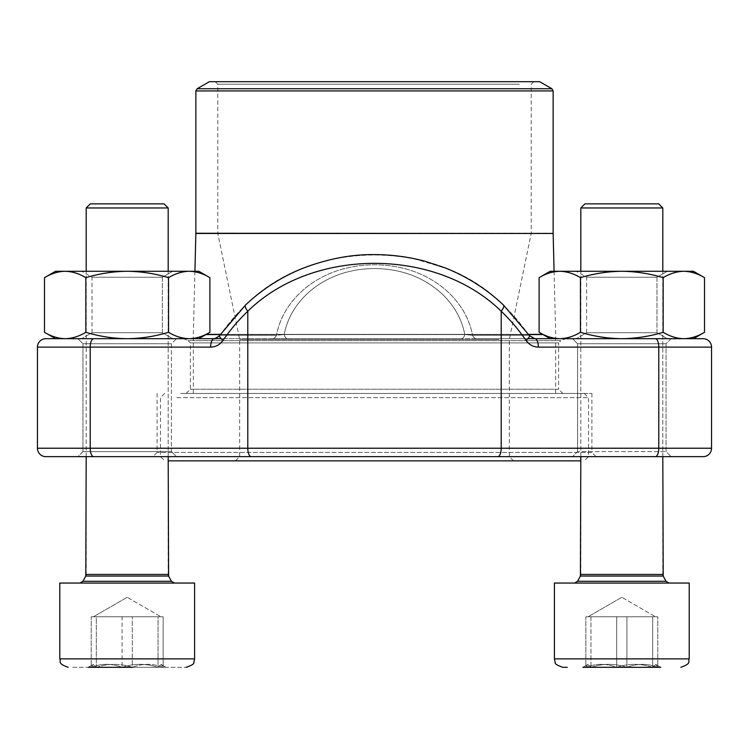 <?xml version="1.0" encoding="UTF-8"?>
<svg xmlns="http://www.w3.org/2000/svg" width="749" height="749" viewBox="0 0 749 749"><rect width="100%" height="100%" fill="white"/><g stroke="black" fill="none" stroke-linecap="round" stroke-linejoin="round"><path stroke-width="0.56" stroke-dasharray="3.75 2.81" d="M658.708 203.868L584.913 203.868M626.922 667.312C614.948 663.371 602.954 663.371 590.952 667.312L587.815 664.475L582.891 667.312L657.781 667.312C647.529 663.361 637.24 663.361 626.922 667.312C614.948 663.371 602.954 663.371 590.952 667.312L587.815 664.475L585.84 667.312C596.092 663.361 606.381 663.361 616.699 667.312C628.701 663.371 640.685 663.371 652.669 667.312L655.806 664.475L657.781 667.312L657.781 616.755L585.84 616.755L657.781 616.755L634.684 616.755L657.781 616.755L657.781 667.312L652.669 667.312L652.669 616.755L652.669 667.312L660.73 667.312L655.815 664.475L657.781 667.312C647.529 663.361 637.24 663.361 626.922 667.312L626.922 616.755L608.937 616.755L642.352 616.755L626.922 616.755L626.922 667.312L590.952 667.312L590.952 616.755L608.937 616.755L590.952 616.755L590.952 667.312L582.891 667.312L585.84 667.312L585.84 616.755L634.684 616.755L585.84 616.755L585.84 667.312L616.699 667.312L616.699 616.755L655.515 616.755L588.105 616.755L616.699 616.755L616.699 667.312L652.669 667.312L655.806 664.475L660.73 667.312M562.827 667.312L567.293 667.312M559.512 583.05L689.22 583.05L559.512 583.05M578.2 583.05L668.997 583.05L578.2 583.05M659.71 207.969L580.812 207.969L662.809 207.969L662.809 574.455L580.812 574.455L662.809 574.455L580.812 574.455L580.812 207.969L659.71 207.969M164.087 203.868L90.292 203.868M88.27 667.312L93.185 664.475L88.27 667.312L166.109 667.312L158.048 667.312L161.185 664.475L163.16 667.312C152.908 663.361 142.619 663.361 132.301 667.312L96.331 667.312L93.194 664.475L91.219 667.312L88.27 667.312L158.048 667.312L158.048 616.755L163.16 616.755L91.219 616.755L160.604 616.755L140.063 616.755L158.048 616.755L158.048 667.312L166.109 667.312L163.16 667.312L163.16 616.755L147.731 616.755L163.16 616.755L163.16 667.312L132.301 667.312C120.327 663.371 108.333 663.371 96.331 667.312L96.331 616.755L147.731 616.755L96.331 616.755L96.331 667.312L91.219 667.312C101.471 663.361 111.76 663.361 122.078 667.312C134.08 663.371 146.064 663.371 158.048 667.312L161.185 664.475L163.16 667.312C152.908 663.361 142.619 663.361 132.301 667.312L132.301 616.755L132.301 667.312L96.331 667.312L93.194 664.475L91.219 667.312L91.219 616.755L140.063 616.755L91.219 616.755L91.219 667.312L122.078 667.312L122.078 616.755L160.895 616.755L93.485 616.755L122.078 616.755L122.078 667.312L158.048 667.312C146.064 663.371 134.08 663.371 122.078 667.312C111.76 663.361 101.471 663.361 91.219 667.312M194.6 583.05L59.78 583.05L194.6 583.05L59.78 583.05L59.78 658.886L194.6 658.886L59.78 658.886L194.6 658.886L194.6 583.05M83.579 583.05L174.377 583.05L83.579 583.05M165.089 207.969L86.191 207.969L168.188 207.969L168.188 574.455L86.191 574.455L168.188 574.455L86.191 574.455L86.191 207.969L165.089 207.969M72.672 667.312L186.173 667.312L72.672 667.312M132.301 667.312C120.327 663.371 108.333 663.371 96.331 667.312M689.22 583.05L554.4 583.05L554.4 658.886L689.22 658.886L554.4 658.886L689.22 658.886L689.22 583.05M582.891 667.312L587.806 664.475L585.84 667.312C596.092 663.361 606.381 663.361 616.699 667.312C628.701 663.371 640.685 663.371 652.669 667.312M580.456 277.673C593.938 273.591 607.729 271.456 621.81 271.278C635.892 271.456 649.683 273.591 663.165 277.673C649.683 273.591 635.892 271.456 621.81 271.278C607.729 271.456 593.938 273.591 580.456 277.673C573.715 273.591 566.824 271.456 559.784 271.278C566.824 271.456 573.715 273.591 580.456 277.673C573.715 273.591 566.824 271.456 559.784 271.278C552.743 271.456 545.852 273.591 539.111 277.673C545.852 273.591 552.743 271.456 559.784 271.278L683.837 271.278C676.796 271.456 669.906 273.591 663.165 277.673C669.906 273.591 676.796 271.456 683.837 271.278C690.878 271.456 697.768 273.591 704.509 277.673C697.768 273.591 690.878 271.456 683.837 271.278L559.784 271.278C552.743 271.456 545.852 273.591 539.111 277.673L539.111 332.294C545.852 336.376 552.743 338.511 559.784 338.688C566.824 338.511 573.715 336.376 580.456 332.294L580.456 277.673L580.456 332.294C593.938 336.376 607.729 338.511 621.81 338.688C635.892 338.511 649.683 336.376 663.165 332.294L663.165 277.673C649.683 273.591 635.892 271.456 621.81 271.278C607.729 271.456 593.938 273.591 580.456 277.673L580.456 332.294C573.715 336.376 566.824 338.511 559.784 338.688C552.743 338.511 545.852 336.376 539.111 332.294C545.852 336.376 552.743 338.511 559.784 338.688L621.81 338.688C607.729 338.511 593.938 336.376 580.456 332.294C573.715 336.376 566.824 338.511 559.784 338.688L189.216 338.688C182.176 338.511 175.285 336.376 168.544 332.294L168.544 277.673C155.062 273.591 141.271 271.456 127.19 271.278C113.108 271.456 99.317 273.591 85.835 277.673C79.094 273.591 72.204 271.456 65.163 271.278C58.122 271.456 51.232 273.591 44.491 277.673C51.232 273.591 58.122 271.456 65.163 271.278L55.566 271.278L65.163 271.278C72.204 271.456 79.094 273.591 85.835 277.673C99.317 273.591 113.108 271.456 127.19 271.278L65.163 271.278C58.122 271.456 51.232 273.591 44.491 277.673L44.491 332.294C51.232 336.376 58.122 338.511 65.163 338.688C58.122 338.511 51.232 336.376 44.491 332.294C51.232 336.376 58.122 338.511 65.163 338.688L127.19 338.688C113.108 338.511 99.317 336.376 85.835 332.294L85.835 277.673C79.094 273.591 72.204 271.456 65.163 271.278L55.566 271.278M704.509 332.294C697.768 336.376 690.878 338.511 683.837 338.688L693.434 338.688L683.837 338.688L693.434 338.688L704.509 332.294C697.768 336.376 690.878 338.511 683.837 338.688C676.796 338.511 669.906 336.376 663.165 332.294L663.165 277.673L663.165 332.294C649.683 336.376 635.892 338.511 621.81 338.688L683.837 338.688C676.796 338.511 669.906 336.376 663.165 332.294C669.906 336.376 676.796 338.511 683.837 338.688C690.878 338.511 697.768 336.376 704.509 332.294L704.509 277.673C697.768 273.591 690.878 271.456 683.837 271.278C676.796 271.456 669.906 273.591 663.165 277.673M656.967 277.252L586.654 277.252L656.967 277.252L667.312 271.278L576.309 271.278L667.312 271.278L576.309 271.278L667.312 271.278L656.967 277.252L586.654 277.252L656.967 277.252L656.967 332.715L586.654 332.715L656.967 332.715L667.312 338.688L576.309 338.688L667.312 338.688L576.309 338.688L667.312 338.688L656.967 332.715L656.967 277.252M693.434 338.688L621.81 338.688C607.729 338.511 593.938 336.376 580.456 332.294M186.173 393.459L190.386 389.246L190.386 342.902L188.149 340.664L560.851 340.664L558.614 342.902L190.386 342.902L558.614 342.902L558.614 389.246L190.386 389.246L558.614 389.246L562.827 393.459L186.173 393.459L562.827 393.459M93.691 338.688A8.426 3.473 -90 0 0 90.217 347.115L37.45 347.115L37.45 448.23L90.217 448.23L90.217 347.115L210.656 347.115A8.426 3.473 -90 0 1 214.13 338.688L45.876 338.688M671.104 338.688L666.048 343.744L577.573 343.744L666.048 343.744L666.048 451.6L671.104 456.656L572.517 456.656L671.104 456.656L666.048 451.6L577.573 451.6L666.048 451.6L577.573 451.6L666.048 451.6L666.048 343.744L577.573 343.744L666.048 343.744L671.104 338.688L534.87 338.688A8.426 3.473 90 0 1 538.344 347.115L711.55 347.115L711.55 448.23A8.426 8.426 0 0 1 703.124 456.656A8.426 8.426 0 0 0 711.55 448.23L90.217 448.23A8.426 3.473 90 0 0 93.691 456.656L671.104 456.656L77.896 456.656L176.483 456.656L77.896 456.656L82.952 451.6L171.427 451.6L171.427 343.744L82.952 343.744L171.427 343.744L176.483 338.688L77.896 338.688L176.483 338.688L77.896 338.688L176.483 338.688L171.427 343.744L82.952 343.744L171.427 343.744L171.427 451.6L82.952 451.6L171.427 451.6L176.483 456.656L171.427 451.6L82.952 451.6L82.952 343.744L77.896 338.688L82.952 343.744L82.952 451.6L77.896 456.656M527.811 338.688L221.189 338.688M476.617 338.688L461.506 338.688L476.617 338.688A8.426 5.103 -90 0 1 472.525 335.318C465.55 296.847 426.443 264.8 374.64 264.828C322.8 264.706 283.637 296.576 276.475 335.318C283.45 296.847 322.557 264.8 374.36 264.828C426.2 264.706 465.363 296.576 472.525 335.318L464.783 334.503C458.145 298.692 422.455 268.498 374.369 268.582C326.302 268.61 290.724 298.917 284.217 334.503C290.855 298.692 326.545 268.498 374.631 268.582C422.698 268.61 458.276 298.917 464.783 334.503A8.426 3.792 -90 0 1 461.506 338.688L214.13 338.688L220.066 335.318A201.266 183.393 90 0 1 245.915 304.899A201.266 183.393 90 0 0 220.066 335.318A8.426 2.097 34.5 0 0 219.56 335.599A8.426 2.097 34.5 0 1 220.066 335.318L276.475 335.318A8.426 5.103 -90 0 1 272.383 338.688L214.13 338.688L220.066 335.318L276.475 335.318L284.217 334.503A8.426 3.792 -90 0 0 287.494 338.688L272.383 338.688A8.426 5.103 -90 0 0 276.475 335.318L284.217 334.503L464.783 334.503L472.525 335.318A8.426 5.103 -90 0 0 476.617 338.688L534.87 338.688L476.617 338.688M287.494 338.688L461.506 338.688A8.426 3.792 -90 0 0 464.783 334.503L284.217 334.503A8.426 3.792 -90 0 0 287.494 338.688M45.876 456.656L93.691 456.656M528.934 335.318A201.266 183.393 -90 0 0 503.085 304.899C437.903 238.463 311.312 238.304 245.915 304.899C311.097 238.463 437.688 238.304 503.085 304.899A201.266 183.393 -90 0 1 528.934 335.318L534.87 338.688L528.934 335.318A8.426 2.097 145.5 0 1 529.44 335.599A8.426 2.097 145.5 0 0 528.934 335.318L472.525 335.318L528.934 335.318M214.13 338.688L219.56 335.599A8.426 2.097 34.5 0 0 223.024 340.374A192.886 175.753 -90 0 1 247.797 311.219C312.913 247.329 436.293 247.479 501.203 311.219A8.426 2.621 133.7 0 0 503.571 305.152M374.5 393.459L591.897 393.459L374.5 393.459M591.897 393.459L591.897 452.443L157.103 452.443L591.897 452.443L596.11 456.656M251.271 456.656A8.426 3.473 90 0 1 247.797 448.23L247.797 311.219A8.426 2.621 46.3 0 1 245.429 305.152M219.56 335.599L245.447 305.133A8.426 2.621 46.3 0 1 245.915 304.899A8.426 2.621 46.3 0 0 245.447 305.133C287.204 264.275 353.004 245.897 413.195 258.461L445.898 268.189C467.732 276.98 486.944 289.292 503.553 305.133A8.426 2.621 133.7 0 0 503.085 304.899A8.426 2.621 133.7 0 1 503.553 305.133L529.44 335.599C533.129 338.52 534.945 339.55 534.87 338.688M497.729 456.656A8.426 3.473 90 0 0 501.203 448.23L501.203 311.219A192.886 175.753 90 0 1 525.976 340.374A8.426 2.097 145.5 0 0 529.459 335.618M711.55 347.115A8.426 8.426 0 0 0 703.124 338.688M183.383 338.688L188.149 340.664L560.851 340.664L565.617 338.688M502.925 460.869L235.467 460.869L502.925 460.869M168.188 460.869L580.812 460.869M176.801 397.672L588.527 397.672L176.801 397.672M572.199 456.656L160.473 456.656L572.199 456.656M180.687 393.459L584.314 393.459L180.687 393.459M541.845 393.459L193.336 393.459L541.845 393.459M209.345 81.688L539.654 81.688M521.613 81.688L215.244 81.688L521.613 81.688M519.272 84.216L217.772 84.216L519.272 84.216M519.272 233.36L217.772 233.36L519.272 233.36M499.04 339.531L239.68 339.531L499.04 339.531M499.04 456.656L239.68 456.656L499.04 456.656M663.165 332.294C649.683 336.376 635.892 338.511 621.81 338.688L559.784 338.688M656.967 332.715L586.654 332.715L656.967 332.715M683.837 338.688L621.81 338.688L683.837 338.688M693.434 271.278L550.187 271.278L539.111 277.673M85.835 332.294C79.094 336.376 72.204 338.511 65.163 338.688L55.566 338.688L65.163 338.688C72.204 338.511 79.094 336.376 85.835 332.294L85.835 277.673L85.835 332.294C99.317 336.376 113.108 338.511 127.19 338.688L65.163 338.688L127.19 338.688C141.271 338.511 155.062 336.376 168.544 332.294C155.062 336.376 141.271 338.511 127.19 338.688C113.108 338.511 99.317 336.376 85.835 332.294C79.094 336.376 72.204 338.511 65.163 338.688L189.216 338.688C182.176 338.511 175.285 336.376 168.544 332.294L168.544 277.673C155.062 273.591 141.271 271.456 127.19 271.278C141.271 271.456 155.062 273.591 168.544 277.673C175.285 273.591 182.176 271.456 189.216 271.278C182.176 271.456 175.285 273.591 168.544 277.673L168.544 332.294C155.062 336.376 141.271 338.511 127.19 338.688L189.216 338.688C196.257 338.511 203.148 336.376 209.889 332.294C203.148 336.376 196.257 338.511 189.216 338.688L198.813 338.688L189.216 338.688C196.257 338.511 203.148 336.376 209.889 332.294L209.889 277.673C203.148 273.591 196.257 271.456 189.216 271.278L127.19 271.278C113.108 271.456 99.317 273.591 85.835 277.673M162.346 277.252L92.033 277.252L162.346 277.252L172.691 271.278L81.688 271.278L172.691 271.278L81.688 271.278L172.691 271.278L162.346 277.252L92.033 277.252L162.346 277.252L162.346 332.715L92.033 332.715L162.346 332.715L172.691 338.688L81.688 338.688L172.691 338.688L81.688 338.688L172.691 338.688L162.346 332.715L162.346 277.252M209.889 277.673L198.813 271.278L65.163 271.278L189.216 271.278C196.257 271.456 203.148 273.591 209.889 277.673C203.148 273.591 196.257 271.456 189.216 271.278L198.813 271.278L189.216 271.278C182.176 271.456 175.285 273.591 168.544 277.673M168.544 332.294C175.285 336.376 182.176 338.511 189.216 338.688L198.813 338.688L209.889 332.294M162.346 332.715L92.033 332.715L162.346 332.715M580.943 581.28L666.03 581.28L580.943 581.28M583.546 576.056L663.211 576.056L583.546 576.056M171.409 581.28L82.97 581.28L171.409 581.28L82.97 581.28L85.789 576.056L168.591 576.056L85.789 576.056L168.591 576.056L171.409 581.28M666.03 581.28L577.591 581.28L580.409 576.056L663.211 576.056L666.03 581.28M223.024 340.374C219.85 344.746 215.731 346.993 210.656 347.115M655.309 338.688A8.426 3.473 90 0 1 658.783 347.115L658.783 448.23A8.426 3.473 90 0 1 655.309 456.656M538.344 347.115C533.251 346.984 529.131 344.737 525.976 340.374M205.928 334.578L543.072 334.578M528.738 334.578L220.262 334.578M195.863 233.463L553.136 233.463M542.707 334.372L206.293 334.372M220.403 334.372L528.597 334.372M553.136 233.257L195.863 233.257M195.863 90.929L553.136 90.929M551.873 88.738L197.127 88.738M621.81 597.299L588.105 616.755L621.81 597.299L655.515 616.755L621.81 597.299M168.188 456.656L168.188 271.278M86.191 456.656L86.191 271.278M161.194 664.475L166.109 667.312L161.194 664.475M127.19 597.299L93.485 616.755L127.19 597.299L160.895 616.755L127.19 597.299M662.809 456.656L662.809 271.278M580.812 456.656L580.812 271.278M586.654 332.715L586.654 277.252L576.309 271.278L586.654 277.252L586.654 332.715L576.309 338.688L586.654 332.715M550.187 338.688L539.111 332.294M157.103 393.459L157.103 452.443L152.89 456.656M577.573 451.6L577.573 343.744L572.517 338.688L577.573 343.744L577.573 451.6L572.517 456.656L577.573 451.6M164.686 393.459L160.473 397.672L160.473 456.656L164.686 460.869M584.314 393.459L588.527 397.672L588.527 456.656L584.314 460.869M194.918 271.278L193.336 334.372L193.336 393.459M554.082 271.278L555.664 334.372L555.664 393.459M513.533 460.869L509.32 456.656L509.32 339.531L531.228 233.36L531.228 84.216L533.756 81.688M235.467 460.869L239.68 456.656L239.68 339.531L217.772 233.36L217.772 84.216L215.244 81.688M92.033 332.715L92.033 277.252L81.688 271.278L92.033 277.252L92.033 332.715L81.688 338.688L92.033 332.715M55.566 338.688L44.491 332.294"/><path stroke-width="1.12" d="M660.73 667.312L582.891 667.312M90.292 203.868L86.191 207.969L90.292 203.868L164.087 203.868L168.188 207.969L86.191 207.969L86.191 271.278M132.301 667.312L88.27 667.312M96.331 667.312L91.219 667.312M64.891 583.05L194.6 583.05L194.6 658.886L193.766 662.537C194.384 663.745 191.847 665.337 186.173 667.312C191.847 665.337 194.384 663.745 193.766 662.537L194.6 658.886L59.78 658.886L59.78 583.05L64.891 583.05M584.913 203.868L658.708 203.868L662.809 207.969L580.812 207.969L584.913 203.868L580.812 207.969L580.812 271.278M567.293 667.312L562.827 667.312C557.209 665.365 554.672 663.773 555.234 662.537L554.4 658.886L689.22 658.886C687.601 661.414 692.282 663.342 680.794 667.312C692.282 663.342 687.601 661.414 689.22 658.886L689.22 583.05L554.4 583.05L554.4 658.886L555.234 662.537C554.672 663.773 557.209 665.365 562.827 667.312M652.669 667.312L626.922 667.312M503.571 305.152A8.426 2.621 133.7 0 1 501.203 311.219C436.087 247.329 312.707 247.479 247.797 311.219A192.886 175.753 -90 0 0 223.024 340.374A8.426 2.097 34.5 0 1 219.541 335.618C215.871 338.52 214.055 339.55 214.13 338.688L45.876 338.688A8.426 8.426 0 0 0 37.45 347.115L37.45 448.23L711.55 448.23A8.426 8.426 0 0 1 703.124 456.656L45.876 456.656A8.426 8.426 0 0 1 37.45 448.23A8.426 8.426 0 0 0 45.876 456.656A8.426 8.426 0 0 1 37.45 448.23M671.104 338.688L703.124 338.688A8.426 8.426 0 0 1 711.55 347.115L538.344 347.115A8.426 3.473 -90 0 0 534.87 338.688L703.124 338.688A8.426 8.426 0 0 1 711.55 347.115L711.55 448.23M550.187 338.688L539.111 332.294C545.852 336.376 552.743 338.511 559.784 338.688L527.811 338.688M221.189 338.688L189.216 338.688C196.257 338.511 203.148 336.376 209.889 332.294L209.889 277.673C203.148 273.591 196.257 271.456 189.216 271.278L198.813 271.278L209.889 277.673M77.896 456.656L703.124 456.656M37.45 347.115A8.426 8.426 0 0 1 45.876 338.688A8.426 8.426 0 0 0 37.45 347.115L90.217 347.115L90.217 448.23A8.426 3.473 90 0 0 93.691 456.656M214.13 338.688A8.426 3.473 90 0 0 210.656 347.115C215.749 346.984 219.869 344.737 223.024 340.374M245.429 305.152A8.426 2.621 46.3 0 0 247.797 311.219L247.797 448.23A8.426 3.473 90 0 0 251.271 456.656M219.56 335.599L245.447 305.133C261.991 289.348 281.137 277.064 302.868 268.282C327.688 258.836 351.553 254.286 374.453 254.613C391.793 254.641 408.729 256.879 425.282 261.335L445.571 268.058C467.526 276.858 486.85 289.217 503.553 305.133L529.44 335.599A8.426 2.097 145.5 0 1 525.976 340.374C529.15 344.746 533.269 346.993 538.344 347.115M580.812 460.869L168.188 460.869M527.062 81.688L209.345 81.688L197.127 88.738L551.873 88.738L539.654 81.688L527.062 81.688M559.784 338.688C566.824 338.511 573.715 336.376 580.456 332.294L580.456 277.673C593.938 273.591 607.729 271.456 621.81 271.278C635.892 271.456 649.683 273.591 663.165 277.673C669.906 273.591 676.796 271.456 683.837 271.278C690.878 271.456 697.768 273.591 704.509 277.673L704.509 332.294C697.768 336.376 690.878 338.511 683.837 338.688C676.796 338.511 669.906 336.376 663.165 332.294L663.165 277.673M580.456 332.294C593.938 336.376 607.729 338.511 621.81 338.688C635.892 338.511 649.683 336.376 663.165 332.294M539.111 332.294L539.111 277.673C545.852 273.591 552.743 271.456 559.784 271.278C566.824 271.456 573.715 273.591 580.456 277.673M539.111 277.673L550.187 271.278L693.434 271.278L704.509 277.673L693.434 271.278M85.835 277.673C99.317 273.591 113.108 271.456 127.19 271.278C141.271 271.456 155.062 273.591 168.544 277.673C175.285 273.591 182.176 271.456 189.216 271.278L65.163 271.278C72.204 271.456 79.094 273.591 85.835 277.673L85.835 332.294C99.317 336.376 113.108 338.511 127.19 338.688C141.271 338.511 155.062 336.376 168.544 332.294L168.544 277.673M55.566 271.278L44.491 277.673C51.232 273.591 58.122 271.456 65.163 271.278L55.566 271.278L44.491 277.673L44.491 332.294C51.232 336.376 58.122 338.511 65.163 338.688C72.204 338.511 79.094 336.376 85.835 332.294M168.544 332.294C175.285 336.376 182.176 338.511 189.216 338.688L198.813 338.688L209.889 332.294M86.322 581.28L171.409 581.28L174.377 583.05L171.409 581.28L168.591 576.056L85.789 576.056L82.97 581.28L86.322 581.28M86.191 456.656L85.789 576.056L86.191 574.455L168.188 574.455L168.591 576.056L168.188 456.656M580.943 581.28L666.03 581.28L668.997 583.05L666.03 581.28L663.211 576.056L580.409 576.056L577.591 581.28L580.943 581.28M580.812 456.656L580.409 576.056L580.812 574.455L662.809 574.455L663.211 576.056L662.809 456.656M655.309 338.688A8.426 3.473 -90 0 1 658.783 347.115L658.783 448.23A8.426 3.473 90 0 1 655.309 456.656M525.976 340.374A192.886 175.753 90 0 0 501.203 311.219L501.203 448.23A8.426 3.473 90 0 1 497.729 456.656M210.656 347.115L90.217 347.115A8.426 3.473 90 0 1 93.691 338.688M543.072 334.578L528.738 334.578M220.262 334.578L205.928 334.578M553.136 233.257L553.136 90.929L195.863 90.929L195.863 233.257L553.136 233.463L195.863 233.463L194.918 271.278M528.597 334.372L542.707 334.372M206.293 334.372L220.403 334.372M577.591 581.28L574.623 583.05L577.591 581.28M82.97 581.28L80.003 583.05L82.97 581.28M168.188 271.278L168.188 207.969L164.087 203.868M59.78 658.886C61.399 661.414 56.718 663.342 68.206 667.312C56.718 663.342 61.399 661.414 59.78 658.886M662.809 271.278L662.809 207.969L658.708 203.868M534.87 338.688L529.44 335.599M553.136 233.463L554.082 271.278M197.127 88.738L195.863 90.929M553.136 90.929L551.873 88.738M693.434 338.688L704.509 332.294M55.566 338.688L44.491 332.294"/></g></svg>
